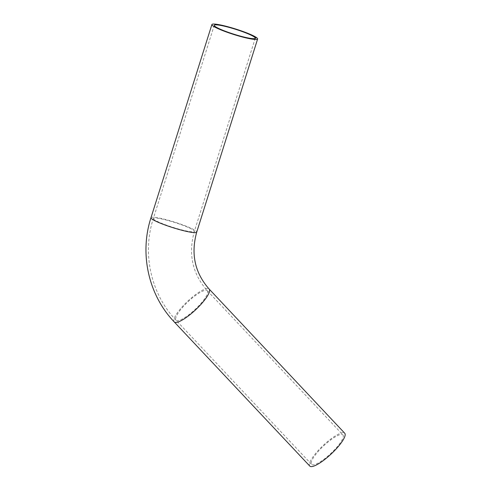 <?xml version="1.0" encoding="UTF-8"?>
<svg xmlns="http://www.w3.org/2000/svg" width="491" height="491" viewBox="0 0 491 491"><rect width="100%" height="100%" fill="white"/><g stroke="black" fill="none" stroke-linecap="round" stroke-linejoin="round"><path stroke-width="0.37" stroke-dasharray="2.46 1.84" d="M309.784 466.076A23.979 5.837 136.8 0 1 323.244 445.405A23.979 5.837 136.8 0 1 344.719 433.215M342.908 434.916A21.494 5.235 136.8 0 1 342.914 434.922A21.494 5.235 136.8 0 1 330.836 453.457A21.494 5.235 136.8 0 1 311.595 464.376A21.494 5.235 136.8 0 1 323.661 445.84A21.494 5.235 136.8 0 1 342.908 434.916M255.934 38.353L255.455 38.206M255.885 38.341L255.375 38.077L255.915 38.243L255.608 37.844M255.701 38.23L255.259 37.746M255.375 38.077L255.848 38.224L255.443 38.01M255.535 38.102L255.842 37.991M255.179 37.789L255.523 37.96M255.289 37.611L254.577 37.113M254.719 37.341L255.075 37.439M255.191 37.531L254.884 37.359M254.854 37.457L255.167 37.439M254.59 37.126L255.038 37.341M254.313 37.04L254.866 37.224L254.338 36.948M174.213 321.912A23.979 5.837 136.8 0 1 187.679 301.241A23.979 5.837 136.8 0 1 209.148 289.052M150.983 217.716A23.979 2.897 -162.5 0 1 172.267 221.404A23.979 2.897 -162.5 0 1 196.382 231.384A23.979 2.897 -162.5 0 1 196.719 232.133M207.337 290.752A21.494 5.235 136.8 0 1 207.343 290.758A21.494 5.235 136.8 0 1 195.277 309.287A21.494 5.235 136.8 0 1 176.03 320.212A21.494 5.235 136.8 0 1 176.024 320.212A21.494 5.235 136.8 0 1 188.09 301.677A21.494 5.235 136.8 0 1 207.337 290.752M153.652 219.133A21.494 2.596 -162.5 0 1 153.352 218.458A21.494 2.596 -162.5 0 1 174.63 222.448A21.494 2.596 -162.5 0 1 194.356 231.39A21.494 2.596 -162.5 0 1 175.269 228.082A21.494 2.596 -162.5 0 1 153.652 219.133M214.254 25.299L153.352 218.458C141.924 253.559 150.835 293.925 176.024 320.212L311.595 464.376M255.259 38.224L194.356 231.39C188.065 254.043 192.392 273.831 207.343 290.758L342.914 434.922"/><path stroke-width="0.74" d="M254.485 37.052L254.854 37.15L254.491 37.15M255.197 37.347L254.657 37.181L255.197 37.347M254.657 37.181L254.995 37.291L254.663 37.279M255.338 37.543L254.939 37.414L255.338 37.549M255.093 37.555L255.504 37.697L255.093 37.555M255.78 37.917L255.351 37.887L255.731 37.979M255.406 37.985L255.921 38.145L255.418 38.089M255.443 38.095L255.952 38.212L255.424 38.046M254.952 37.549A21.494 2.596 -162.5 0 1 255.259 38.224A21.494 2.596 -162.5 0 1 236.177 34.916A21.494 2.596 -162.5 0 1 214.561 25.974A21.494 2.596 -162.5 0 1 214.254 25.299A21.494 2.596 -162.5 0 1 233.335 28.607A21.494 2.596 -162.5 0 1 254.952 37.549M257.284 38.218A23.979 2.897 -162.5 0 1 257.628 38.973A23.979 2.897 -162.5 0 1 233.888 34.523A23.979 2.897 -162.5 0 1 211.891 24.55A23.979 2.897 -162.5 0 1 233.176 28.245A23.979 2.897 -162.5 0 1 257.284 38.218M255.013 37.476L255.418 37.617L255.013 37.476M254.749 37.248L255.222 37.439L254.749 37.248M254.577 37.113L255.081 37.261L254.577 37.113M254.338 36.948L254.897 37.126L254.338 36.948M344.719 433.215A23.979 5.837 136.8 0 1 344.725 433.222A23.979 5.837 136.8 0 1 331.253 453.899A23.979 5.837 136.8 0 1 309.784 466.076L174.213 321.912A23.979 5.837 136.8 0 0 195.682 309.735A23.979 5.837 136.8 0 0 209.154 289.058L344.725 433.222M209.148 289.052A23.979 5.837 136.8 0 1 209.154 289.058C194.835 272.867 190.692 253.896 196.719 232.133A23.979 2.897 -162.5 0 1 172.979 227.689A23.979 2.897 -162.5 0 1 150.983 217.716C139.284 253.638 148.417 294.981 174.213 321.912M196.719 232.133L257.628 38.973M150.983 217.716L211.891 24.55"/></g></svg>
